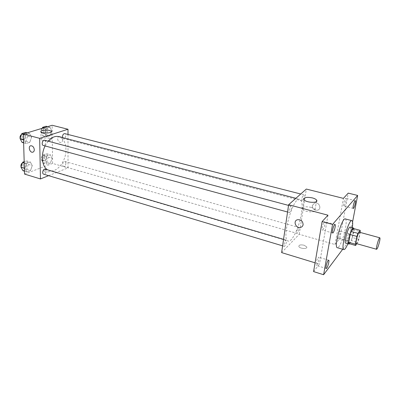 <?xml version="1.0" encoding="UTF-8"?>
<svg xmlns="http://www.w3.org/2000/svg" width="400" height="400" viewBox="0 0 400 400"><rect width="100%" height="100%" fill="white"/><g stroke="black" fill="none" stroke-linecap="round" stroke-linejoin="round"><path stroke-width="0.3" stroke-dasharray="2 1.5" d="M359.445 232.23C359.82 232.45 359.8 233.645 359.39 235.82C358.33 240.365 357.305 242.945 356.3 243.56M356.835 243.71L357.81 242.34L358.845 239.35L360.215 232.435M348.93 243.585L351.225 240.495L357.81 242.34M358.845 239.35L352.27 237.52L353.745 229.875L360.365 231.68M352.27 237.52L351.225 240.495M353.53 228.545L353.745 229.875M349.59 243.77L349.8 243.52C351.67 241.19 354.405 231.05 353.81 228.62M350.145 227.095C350.725 227.425 350.735 229.14 350.175 232.23C349.19 236.88 347.97 240.335 346.52 242.59L345.685 243.165M352.32 227.685L347.85 243.78M345.31 218.905C346.415 219.53 346.475 222.625 345.49 228.195C343.85 237.35 339.21 248.555 337.32 247.695M348.72 233.855L349.095 233.6C350.03 233.675 347.835 241.555 347 241.135C346.235 241.135 347.66 235.095 348.72 233.855M342.705 249.255L348.945 240.93L352.58 221.915M281.615 252.6L299.245 234.26L335.005 244.525L339.875 238.38L348.945 240.93M313.58 271.59L319.46 264.16L315.08 262.825M304.08 245.22C300.52 244.51 298.78 244.945 298.855 246.525C299.835 248.875 308.055 249.215 306.68 246.85L304.08 245.22C300.52 244.51 298.78 244.945 298.855 246.525C299.835 248.875 308.055 249.215 306.68 246.85L304.08 245.22M338.215 238.28C339.32 237.025 340.7 231.09 339.89 231.06L339.495 231.305C338.39 232.525 336.99 238.525 337.805 238.54L338.215 238.28M344.18 205.8C345.31 204.665 346.74 198.34 345.865 198.32L345.52 198.505C344.39 199.595 342.94 205.995 343.82 206L344.18 205.8M335.005 244.525L343.415 198.375M339.875 238.38L348.235 193.125M322.885 229.865C324.24 228.49 325.76 221.745 324.73 221.68L324.25 221.935C322.9 223.26 321.355 230.09 322.39 230.135L322.885 229.865M316.825 265.08C318.14 263.57 319.61 257.275 318.66 257.195L318.125 257.53C316.81 258.99 315.315 265.365 316.27 265.43L316.825 265.08M327.975 215.205L319.46 264.16M301.445 213.245C299.52 226.585 292.05 242.585 288.21 241.045C280.78 240.275 293.025 196.135 299.79 199.305C302.07 200.405 302.62 205.05 301.445 213.245M299.245 234.26L306.32 189.065M291.43 208.25C290.91 210.825 290.23 212.245 289.395 212.505C288.215 212.36 290.05 205.63 291.145 206.095L291.43 208.25M298.905 229.335C298.395 231.76 297.765 233.105 297.015 233.375C295.995 233.24 297.755 226.995 298.695 227.42L298.905 229.335M286.405 242.075C285.87 244.655 285.185 246.085 284.345 246.37C283.22 246.205 285.12 239.65 286.15 240.13L286.405 242.075M301.86 198.785L302.1 200.885C303.095 201.295 304.795 194.895 303.725 194.77C302.98 195.02 302.36 196.36 301.86 198.785M312.29 205.645C312.51 209.05 314.325 210.555 317.74 210.15C322.225 208.76 318.795 201.395 314.45 203.095L312.29 205.645C312.51 209.055 314.325 210.555 317.74 210.15C322.225 208.76 318.795 201.4 314.445 203.095L312.29 205.645M297.35 219.765L297.35 219.765C300.94 219.425 302.86 221.06 303.11 224.68M310.815 207.31C313.015 207.92 314.435 208.695 315.07 209.64C317.38 212.985 304.1 212.385 302.45 209.065C302.28 206.845 305.07 206.26 310.815 207.31M58.75 136.605C63.335 138.205 65.74 142.515 65.96 149.54C66.28 161.005 56.9 173.195 49.32 170.6L47.605 169.84M45.095 145.94L48.175 141.19M62.605 137.605L63.535 138.65C65.53 139.29 66.845 134.04 64.79 133.64M45.24 169.14L46.27 170.97C46.02 173.125 45.16 174.195 43.69 174.19M65.925 163.3C65.685 165.34 64.895 166.365 63.56 166.38C61.595 165.945 63.06 160.84 64.96 161.505L65.925 163.3M44.68 140.255L45.83 142.25C45.605 144.385 44.76 145.455 43.3 145.45M48.605 175.665L68.035 167.865L68 134.46M24.545 174.085L52.59 163.43L68.035 167.865M48.895 170.065C45.71 169.58 43.915 169.935 43.505 171.13C44.075 172.55 50.845 172.095 49.95 170.705L48.895 170.065C45.71 169.58 43.915 169.93 43.505 171.125C44.075 172.545 50.845 172.095 49.95 170.7L48.895 170.065M25.805 134.625L24.025 139.685L26.055 143.52L29.815 142.31L31.565 137.315L29.59 133.47L25.805 134.625L24.025 139.685L26.055 143.52L29.815 142.31L31.565 137.315L29.59 133.47L25.805 134.625L23.405 133.985M46.93 156L45.265 160.79L47.055 164.28L50.46 162.995L52.1 158.265L50.355 154.765L46.93 156L45.265 160.79L47.055 164.28L50.46 162.995L52.1 158.265L50.355 154.765L46.93 156L43.095 154.92L41.435 159.69L43.235 163.175L46.655 161.9L48.295 157.19L46.535 153.695L43.095 154.92M52.59 163.43L52.165 125.28M26.61 163.33L24.86 168.32L26.85 171.905L30.535 170.515L32.255 165.59L30.32 161.995L26.61 163.33L24.86 168.32L26.85 171.905L30.535 170.515L32.255 165.59L30.32 161.995L26.61 163.33L24.205 162.625M46.52 128.3L44.825 133.155L46.65 136.88L50.12 135.76L51.785 130.97L50.01 127.235L46.52 128.3L44.825 133.155L46.65 136.88L50.12 135.76L51.785 130.97L50.01 127.235L46.52 128.3L44.17 127.7M57.645 138.805C57.965 141.195 59.06 142.435 60.925 142.515C63.925 142.175 62.22 135.75 59.29 136.375C58.245 136.62 57.695 137.435 57.645 138.805C57.965 141.195 59.055 142.435 60.925 142.515C63.925 142.175 62.22 135.75 59.285 136.375C58.245 136.62 57.695 137.435 57.645 138.805M30.875 145.745L30.875 145.745C32.79 145.86 33.93 147.18 34.295 149.695M49.725 138.37L51.425 139.27C52.865 141.215 41.985 141.745 41.07 139.76C40.04 138.37 46.32 137.38 49.725 138.37M42.28 128.27L40.925 132.14L42.765 135.855L46.25 134.75L47.915 129.975L46.12 126.25M46.17 130.515C45.965 132.51 45.185 133.505 43.825 133.505C41.72 133.09 43.005 127.935 45.05 128.59L46.17 130.515M40.925 132.14L44.825 133.155M42.765 135.855L46.65 136.88M46.25 134.75L50.12 135.76M47.915 129.975L51.785 130.97M47.665 126.64L50.01 127.235M42.315 128.17L43.115 128.095L44.24 130.02C44.04 132.01 43.255 133 41.895 133C40.41 131.815 40.44 130.265 41.98 128.36M22.09 142.43L25.865 141.23L27.615 136.26L25.62 132.42M25.725 136.845C25.515 138.945 24.665 139.985 23.17 139.965C20.895 139.485 22.315 134.145 24.525 134.87L25.725 136.845M23.525 139.55L24.025 139.685M23.62 142.85L26.055 143.52M25.865 141.23L29.815 142.31M27.615 136.26L31.565 137.315M27.195 132.84L29.59 133.47M21.49 134.495L22.55 134.345L23.755 136.315C23.55 138.415 22.7 139.45 21.2 139.43L20.145 138.31M46.58 157.815C46.355 159.825 45.56 160.825 44.19 160.82C42.165 160.37 43.61 155.355 45.565 156.04L46.58 157.815M41.435 159.69L45.265 160.79M43.235 163.175L47.055 164.28M46.655 161.9L50.46 162.995M48.295 157.19L52.1 158.265M46.535 153.695L50.355 154.765M44.68 157.275C44.46 159.28 43.665 160.28 42.29 160.275C40.265 159.82 41.705 154.82 43.665 155.5L44.68 157.275M22.955 170.725L26.655 169.35L28.375 164.445L26.42 160.855L24.18 161.65M26.52 165.12C26.29 167.24 25.425 168.285 23.92 168.26C21.735 167.74 23.335 162.55 25.44 163.31L26.52 165.12M24.37 168.17L24.86 168.32M24.46 171.18L26.85 171.905M26.655 169.35L30.535 170.515M28.375 164.445L32.255 165.59M26.42 160.855L30.32 161.995M22.45 162.875L23.505 162.74L24.585 164.545C24.36 166.665 23.49 167.705 21.98 167.68L21.08 166.775M328.65 260.195L318.66 257.195M326.25 268.495L316.27 265.43M349.095 233.6L339.89 231.06M347 241.135L337.805 238.54M355.325 200.685L345.865 198.32M353.255 208.42L343.82 206M335.015 224.48L324.73 221.68M332.66 233L322.39 230.135M315.07 209.64L316.405 201.535M302.45 209.065L303.935 199.57M49.32 170.6L288.21 241.045M295.895 198.29L299.79 199.305M303.725 194.77L300.735 194.005M302.1 200.885L63.535 138.65M282.605 245.85L284.345 246.37M283.555 239.36L286.15 240.13M63.56 166.38L297.015 233.375M64.96 161.505L298.695 227.42M287.56 212.005L289.395 212.505M288.525 205.395L291.145 206.095M51.425 139.27L51.34 131.87M41.07 139.76L40.925 131.81M41.895 133L43.825 133.505M43.115 128.095L45.05 128.59M21.2 139.43L23.17 139.965M22.55 134.345L24.525 134.87M42.29 160.275L44.19 160.82M43.665 155.5L45.565 156.04M21.98 167.68L23.92 168.26M23.505 162.74L25.44 163.31"/><path stroke-width="0.6" d="M379.595 241.39C378.485 245.99 377.495 248.625 376.625 249.29C375.53 249.305 378.89 237.21 379.815 237.79C380.12 237.99 380.045 239.19 379.595 241.39M376.625 249.29L356.3 243.56C355 243.515 358.305 231.595 359.445 232.23L379.815 237.79M355.58 245.47L348.93 243.585L348.69 242.31L350.175 234.55L351.245 231.52L353.53 228.545L360.18 230.35L357.96 233.36L356.9 236.41L355.37 244.195L355.58 245.47L356.835 243.71M360.215 232.435L360.18 230.35M353.81 228.62L353.45 227.99C351.725 227.055 347.02 244.015 348.98 244.105L349.59 243.77M348.98 244.105L345.685 243.165C343.675 243.065 348.37 226.15 350.145 227.095L353.45 227.99M351.245 231.52L357.96 233.36M348.69 242.31L355.37 244.195M350.175 234.55L356.9 236.41M347.85 243.78C346.175 247.75 344.84 249.685 343.855 249.585C340.23 249.45 348.705 218.9 351.885 220.65C352.78 221.075 352.925 223.42 352.32 227.685M343.855 249.585L337.32 247.695C333.53 247.51 341.96 217.11 345.31 218.905L351.885 220.65M334.565 224.745L335.015 224.48C336.205 224.595 333.74 233.51 332.66 233C331.685 232.975 333.27 226.095 334.565 224.745M354.995 200.88L355.325 200.685C356.3 200.745 354.14 208.835 353.255 208.42C352.435 208.435 353.915 201.995 354.995 200.88M328.14 260.54L328.65 260.195C329.77 260.33 327.26 269.005 326.25 268.495C325.35 268.45 326.875 262.03 328.14 260.54M352.58 221.915L357.65 195.44L332.56 224.435L323.605 274.72L342.705 249.255M357.65 195.44L348.235 193.125L343.415 198.375L306.32 189.065L288.625 204.715L327.975 215.205L322.115 221.59L313.58 271.59L323.605 274.72M288.625 204.715L281.615 252.6L315.08 262.825M322.115 221.59L332.56 224.435M312.335 197.89C314.555 198.485 315.985 199.245 316.63 200.16C318.98 203.41 305.615 202.79 303.935 199.57C303.75 197.42 306.55 196.86 312.335 197.89M303.105 224.68C302.86 225.98 302.125 226.86 300.895 227.325C296.285 229.115 292.545 221.155 297.35 219.765C300.94 219.425 302.86 221.065 303.105 224.68C302.86 225.98 302.125 226.86 300.895 227.325C296.285 229.115 292.545 221.155 297.35 219.765M47.605 169.84C41.925 166.75 40.555 154.805 45.095 145.94M48.175 141.19C51.63 137.325 55.155 135.795 58.75 136.605L295.895 198.29M300.735 194.005L64.79 133.64C63.465 133.66 62.695 134.68 62.475 136.71L62.605 137.605M282.605 245.85L43.69 174.19C41.57 173.69 43.19 168.4 45.24 169.14L283.555 239.36M287.56 212.005L43.3 145.45C41.085 144.99 42.53 139.545 44.68 140.255L288.525 205.395M68 134.46L67.995 129.25L39.66 138.345L40.445 178.94L48.605 175.665M67.995 129.25L52.165 125.28L23.36 134L24.545 174.085L40.445 178.94M23.36 134L39.66 138.345M49.625 130.49L51.335 131.365C52.78 133.245 41.845 133.725 40.925 131.81C39.89 130.465 46.205 129.525 49.625 130.49M34.295 149.695C34.265 151.125 33.725 151.97 32.67 152.22C29.68 152.865 27.78 146.065 30.875 145.745C32.79 145.86 33.93 147.18 34.295 149.695C34.265 151.125 33.725 151.97 32.675 152.22C29.68 152.865 27.785 146.065 30.875 145.745M47.665 126.64L46.12 126.25L42.62 127.305L42.28 128.27M42.62 127.305L44.17 127.7M41.98 128.36L42.315 128.17M27.195 132.84L25.62 132.42L21.82 133.565L20.045 138.6L22.09 142.43L23.62 142.85M20.045 138.6L23.525 139.55M21.82 133.565L23.405 133.985M20.145 138.31C19.8 136.675 20.25 135.405 21.49 134.495M24.18 161.65L22.695 162.18L20.95 167.15L22.955 170.725L24.46 171.18M20.95 167.15L24.37 168.17M22.695 162.18L24.205 162.625M21.08 166.775C20.68 165.14 21.14 163.84 22.45 162.875M316.405 201.535L316.63 200.16M51.34 131.87L51.335 131.365"/></g></svg>
